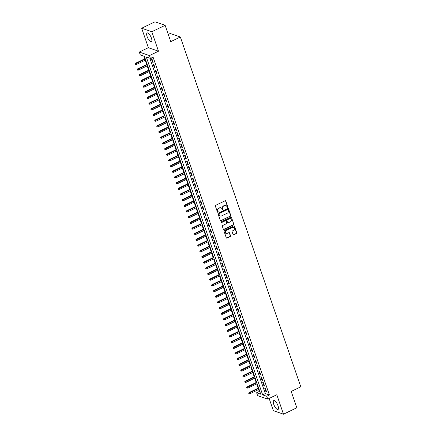 <?xml version="1.0" encoding="UTF-8"?>
<svg xmlns="http://www.w3.org/2000/svg" width="436" height="436" viewBox="0 0 436 436"><rect width="100%" height="100%" fill="white"/><g stroke="black" fill="none" stroke-linecap="round" stroke-linejoin="round"><path stroke-width="0.65" d="M227.657 207.558A0.436 0.387 109.1 0 0 227.886 206.991L225.848 201.067A0.621 0.55 109.1 0 0 225.134 200.762L215.711 205.307A0.621 0.55 109.1 0 0 215.379 206.114L217.422 212.038A0.436 0.387 109.1 0 0 218.153 211.683L217.891 210.92A1.978 1.76 109.1 0 1 218.948 208.326L219.733 207.95A1.978 1.76 109.1 0 1 222.022 208.926L222.289 209.689A0.436 0.387 109.1 0 0 223.019 209.34L222.758 208.572A1.978 1.76 109.1 0 1 223.815 205.977L224.6 205.601A1.978 1.76 109.1 0 1 226.889 206.577L227.156 207.345A0.436 0.387 109.1 0 0 227.657 207.558M227.254 207.498A0.436 0.387 109.1 0 0 227.614 206.893L225.576 200.974A0.621 0.55 109.1 0 0 225.385 200.707M217.515 212.196A0.436 0.387 109.1 0 0 217.88 211.591L217.613 210.822L217.891 210.92M222.387 209.847A0.436 0.387 109.1 0 0 222.747 209.242L222.48 208.473L222.758 208.572M278.021 405.802A4.921 1.695 -115.8 0 0 273.743 400.624A4.921 1.695 -115.8 0 0 273.743 404.314A4.921 1.695 -115.8 0 0 278.021 409.486A4.921 1.695 -115.8 0 0 278.021 405.802M151.417 38.117A4.921 1.695 -115.8 0 0 147.139 32.945A4.921 1.695 -115.8 0 0 147.139 36.629A4.921 1.695 -115.8 0 0 151.417 41.802A4.921 1.695 -115.8 0 0 151.417 38.117M233.069 234.535A0.621 0.55 109.1 0 0 233.783 234.84L236.426 233.565A0.621 0.55 109.1 0 0 236.759 232.753L234.492 226.175A0.621 0.55 109.1 0 0 233.778 225.87L224.36 230.415A0.621 0.55 109.1 0 0 224.028 231.227L226.289 237.805A0.621 0.55 109.1 0 0 227.009 238.111L230.197 236.568A0.621 0.55 109.1 0 0 230.53 235.756L229.559 232.944A0.621 0.55 109.1 0 0 228.846 232.639L227.265 233.402A1.657 1.472 109.1 0 1 226.235 230.421L232.437 227.429A1.657 1.472 109.1 0 1 233.467 230.41L232.432 230.911A0.621 0.55 109.1 0 0 232.099 231.718L233.069 234.535M266.756 396.286L267.737 399.125L257.589 395.599L256.613 392.76L260.728 394.188L144.387 56.32L140.278 54.892L139.297 52.053L149.439 55.574L150.42 58.413L146.305 56.985L262.646 394.858L266.756 396.286L269.421 395L153.085 57.127L150.42 58.413M165.135 25.321L151.81 31.752L141.662 28.231L154.993 21.8L165.135 25.321L170.759 41.649L180.357 37.016L300.802 386.814L291.204 391.446L296.823 407.769L283.498 414.2L276.8 394.749L267.737 399.125M141.662 28.231L148.36 47.677L158.502 51.203L151.81 31.752M158.502 51.203L149.439 55.574M230.459 216.229A0.621 0.55 109.1 0 0 230.791 215.422L228.524 208.844A0.621 0.55 109.1 0 0 227.81 208.539L218.387 213.084A0.621 0.55 109.1 0 0 218.06 213.891L220.322 220.469A0.621 0.55 109.1 0 0 221.036 220.774L230.186 216.136A0.621 0.55 109.1 0 0 230.513 215.324L228.251 208.746A0.621 0.55 109.1 0 0 228.061 208.484M231.511 217.51L233.772 224.088A0.621 0.55 109.1 0 1 233.44 224.9L224.022 229.44A0.621 0.55 109.1 0 1 223.308 229.134L222.338 226.322A0.621 0.55 109.1 0 1 222.671 225.51L226.491 223.668A0.621 0.55 109.1 0 0 226.824 222.861L226.18 220.992A0.621 0.55 109.1 0 0 225.461 220.687L221.488 222.605A0.436 0.387 109.1 0 1 221.215 221.826L230.797 217.204A0.621 0.55 109.1 0 1 231.511 217.51L233.772 224.088M269.137 398.444L273.35 410.679L283.498 414.2M153.15 62.397L151.979 58.991L151.292 58.751L152.464 62.163L153.15 62.397M155.107 68.076L153.93 64.67L153.249 64.43L154.42 67.842L155.107 68.076M157.058 73.755L155.886 70.349L155.2 70.109L156.377 73.515L157.058 73.755M159.015 79.434L157.843 76.028L157.156 75.788L158.328 79.194L159.015 79.434M160.971 85.113L159.799 81.706L159.113 81.467L160.285 84.873L160.971 85.113M162.928 90.792L161.751 87.385L161.069 87.146L162.241 90.552L162.928 90.792M164.879 96.47L163.707 93.064L163.02 92.824L164.198 96.231L164.879 96.47M166.835 102.149L165.664 98.743L164.977 98.503L166.149 101.91L166.835 102.149M168.792 107.828L167.62 104.422L166.934 104.182L168.105 107.588L168.792 107.828M170.749 113.507L169.577 110.101L168.89 109.861L170.062 113.267L170.749 113.507M172.705 119.186L171.528 115.774L170.847 115.54L172.018 118.946L172.705 119.186M174.656 124.865L173.484 121.453L172.798 121.219L173.975 124.625L174.656 124.865M176.613 130.538L175.441 127.132L174.754 126.898L175.926 130.304L176.613 130.538M178.569 136.217L177.398 132.811L176.711 132.577L177.883 135.983L178.569 136.217M180.526 141.896L179.349 138.49L178.667 138.25L179.839 141.662L180.526 141.896M182.477 147.575L181.305 144.169L180.618 143.929L181.796 147.341L182.477 147.575M184.433 153.254L183.262 149.848L182.575 149.608L183.747 153.02L184.433 153.254M186.39 158.933L185.218 155.527L184.532 155.287L185.703 158.693L186.39 158.933M188.347 164.612L187.169 161.206L186.488 160.966L187.66 164.372L188.347 164.612M190.298 170.291L189.126 166.884L188.439 166.645L189.616 170.051L190.298 170.291M192.254 175.97L191.082 172.563L190.396 172.324L191.568 175.73L192.254 175.97M194.211 181.649L193.039 178.242L192.352 178.002L193.524 181.409L194.211 181.649M196.167 187.327L194.99 183.921L194.309 183.681L195.481 187.088L196.167 187.327M198.118 193.006L196.947 189.6L196.26 189.36L197.437 192.767L198.118 193.006M200.075 198.685L198.903 195.274L198.216 195.039L199.388 198.445L200.075 198.685M202.032 204.364L200.86 200.952L200.173 200.718L201.345 204.124L202.032 204.364M203.988 210.038L202.816 206.631L202.13 206.397L203.301 209.803L203.988 210.038M205.945 215.716L204.767 212.31L204.086 212.076L205.258 215.482L205.945 215.716M207.896 221.395L206.724 217.989L206.037 217.749L207.214 221.161L207.896 221.395M209.852 227.074L208.68 223.668L207.994 223.428L209.166 226.84L209.852 227.074M211.809 232.753L210.637 229.347L209.95 229.107L211.122 232.519L211.809 232.753M213.765 238.432L212.588 235.026L211.907 234.786L213.079 238.192L213.765 238.432M215.716 244.111L214.545 240.705L213.858 240.465L215.035 243.871L215.716 244.111M217.673 249.79L216.501 246.384L215.815 246.144L216.986 249.55L217.673 249.79M219.63 255.469L218.458 252.063L217.771 251.823L218.943 255.229L219.63 255.469M221.586 261.148L220.409 257.741L219.728 257.502L220.899 260.908L221.586 261.148M223.537 266.827L222.365 263.42L221.679 263.18L222.856 266.587L223.537 266.827M225.494 272.505L224.322 269.099L223.635 268.859L224.807 272.266L225.494 272.505M227.45 278.184L226.279 274.773L225.592 274.538L226.764 277.945L227.45 278.184M229.407 283.863L228.23 280.452L227.548 280.217L228.72 283.623L229.407 283.863M231.358 289.537L230.186 286.13L229.5 285.896L230.677 289.302L231.358 289.537M233.315 295.216L232.143 291.809L231.456 291.575L232.628 294.981L233.315 295.216M235.271 300.895L234.099 297.488L233.413 297.254L234.584 300.66L235.271 300.895M237.228 306.573L236.056 303.167L235.369 302.927L236.541 306.339L237.228 306.573M239.184 312.252L238.007 308.846L237.326 308.606L238.497 312.018L239.184 312.252M241.135 317.931L239.964 314.525L239.277 314.285L240.454 317.691L241.135 317.931M243.092 323.61L241.92 320.204L241.233 319.964L242.405 323.37L243.092 323.61M245.048 329.289L243.877 325.883L243.19 325.643L244.362 329.049L245.048 329.289M247.005 334.968L245.828 331.562L245.146 331.322L246.318 334.728L247.005 334.968M248.956 340.647L247.784 337.241L247.098 337.001L248.275 340.407L248.956 340.647M250.913 346.326L249.741 342.919L249.054 342.68L250.226 346.086L250.913 346.326M252.869 352.005L251.697 348.598L251.011 348.359L252.182 351.765L252.869 352.005M254.826 357.683L253.648 354.272L252.967 354.037L254.139 357.444L254.826 357.683M256.777 363.362L255.605 359.951L254.918 359.716L256.096 363.123L256.777 363.362M258.733 369.036L257.562 365.63L256.875 365.395L258.047 368.802L258.733 369.036M260.69 374.715L259.518 371.308L258.831 371.074L260.003 374.48L260.69 374.715M262.646 380.394L261.469 376.987L260.788 376.753L261.96 380.159L262.646 380.394M264.598 386.073L263.426 382.666L262.739 382.427L263.916 385.838L264.598 386.073M149.837 58.211L265.311 393.572L269.421 395M264.696 388.105L265.873 391.517L266.554 391.751L265.382 388.345L264.696 388.105M143.804 56.119L144.741 58.833M145.215 60.206L146.698 64.512M147.172 65.885L148.654 70.191M149.123 71.564L150.605 75.869M151.079 77.243L152.562 81.548M153.036 82.922L154.518 87.227M154.993 88.601L156.475 92.906M156.944 94.28L158.426 98.585M158.9 99.958L160.383 104.264M160.857 105.637L162.339 109.943M162.813 111.316L164.296 115.622M164.77 116.995L166.252 121.301M166.721 122.669L168.203 126.974M168.678 128.347L170.16 132.653M170.634 134.026L172.116 138.332M172.591 139.705L174.073 144.011M174.542 145.384L176.024 149.69M176.498 151.063L177.981 155.369M178.455 156.742L179.937 161.048M180.411 162.421L181.894 166.726M182.362 168.1L183.845 172.405M184.319 173.779L185.801 178.084M186.276 179.458L187.758 183.763M188.232 185.137L189.715 189.442M190.183 190.815L191.666 195.121M192.14 196.494L193.622 200.8M194.096 202.168L195.579 206.473M196.053 207.847L197.535 212.152M198.009 213.526L199.492 217.831M199.96 219.204L201.443 223.51M201.917 224.883L203.399 229.189M203.874 230.562L205.356 234.868M205.83 236.241L207.313 240.547M207.781 241.92L209.264 246.226M209.738 247.599L211.22 251.904M211.694 253.278L213.177 257.583M213.651 258.957L215.133 263.262M215.602 264.636L217.084 268.941M217.559 270.315L219.041 274.62M219.515 275.993L220.998 280.299M221.472 281.672L222.954 285.972M223.423 287.346L224.905 291.651M225.379 293.025L226.862 297.33M227.336 298.704L228.818 303.009M229.292 304.383L230.775 308.688M231.249 310.061L232.731 314.367M233.2 315.74L234.682 320.046M235.157 321.419L236.639 325.725M237.113 327.098L238.596 331.404M239.07 332.777L240.552 337.083M241.021 338.456L242.503 342.761M242.977 344.135L244.46 348.44M244.934 349.814L246.416 354.119M246.89 355.493L248.373 359.798M248.842 361.172L250.324 365.472M250.798 366.845L252.281 371.15M252.755 372.524L254.237 376.829M254.711 378.203L256.194 382.508M256.662 383.882L258.145 388.187M258.619 389.561L259.278 391.474L259.861 391.675M180.357 37.016L170.214 33.496L168.274 34.433M259.278 391.474L256.613 392.76M148.36 47.677L139.297 52.053M265.311 393.572L262.646 394.858M152.464 62.163L152.982 61.912M154.42 67.842L154.938 67.591M156.377 73.515L156.895 73.27M158.328 79.194L158.846 78.949M160.285 84.873L160.802 84.628M162.241 90.552L162.759 90.301M164.198 96.231L164.715 95.98M166.149 101.91L166.666 101.659M168.105 107.588L168.623 107.338M170.062 113.267L170.58 113.017M172.018 118.946L172.536 118.696M173.975 124.625L174.487 124.374M175.926 130.304L176.444 130.053M177.883 135.983L178.4 135.732M179.839 141.662L180.357 141.411M181.796 147.341L182.313 147.09M183.747 153.02L184.265 152.769M185.703 158.693L186.221 158.448M187.66 164.372L188.178 164.127M189.616 170.051L190.134 169.8M191.568 175.73L192.085 175.479M193.524 181.409L194.042 181.158M195.481 187.088L195.998 186.837M197.437 192.767L197.955 192.516M199.388 198.445L199.906 198.195M201.345 204.124L201.863 203.874M203.301 209.803L203.819 209.553M205.258 215.482L205.776 215.231M207.214 221.161L207.727 220.91M209.166 226.84L209.683 226.589M211.122 232.519L211.64 232.268M213.079 238.192L213.596 237.947M215.035 243.871L215.553 243.626M216.986 249.55L217.504 249.305M218.943 255.229L219.461 254.978M220.899 260.908L221.417 260.657M222.856 266.587L223.374 266.336M224.807 272.266L225.325 272.015M226.764 277.945L227.281 277.694M228.72 283.623L229.238 283.373M230.677 289.302L231.194 289.052M232.628 294.981L233.146 294.731M234.584 300.66L235.102 300.409M236.541 306.339L237.059 306.088M238.497 312.018L239.015 311.767M240.454 317.691L240.972 317.446M242.405 323.37L242.923 323.125M244.362 329.049L244.879 328.804M246.318 334.728L246.836 334.477M248.275 340.407L248.793 340.156M250.226 346.086L250.744 345.835M252.182 351.765L252.7 351.514M254.139 357.444L254.657 357.193M256.096 363.123L256.613 362.872M258.047 368.802L258.564 368.551M260.003 374.48L260.521 374.23M261.96 380.159L262.477 379.909M263.916 385.838L264.434 385.588M265.873 391.517L266.385 391.266M225.728 205.47A1.978 1.76 109.1 0 0 224.327 205.503L224.6 205.601M222.48 208.473A1.978 1.76 109.1 0 1 223.543 205.885L224.327 205.503M220.861 207.819A1.978 1.76 109.1 0 0 219.461 207.852L219.733 207.95M217.613 210.822A1.978 1.76 109.1 0 1 218.676 208.234L219.461 207.852M220.512 220.73A0.621 0.55 109.1 0 0 220.763 220.676L230.186 216.136M228.001 209.809A0.436 0.387 109.1 0 0 227.505 209.596L219.232 213.585A0.436 0.387 109.1 0 0 219.003 214.152L219.281 214.959A1.978 1.76 109.1 0 0 221.57 215.934L227.221 213.209A1.978 1.76 109.1 0 0 228.284 210.615L228.001 209.809M227.63 209.558A0.436 0.387 109.1 0 0 227.227 209.498L227.505 209.596M220.169 215.967A1.978 1.76 109.1 0 1 219.008 214.866L218.73 214.054A0.436 0.387 109.1 0 1 218.959 213.487L227.227 209.498M223.499 229.401A0.621 0.55 109.1 0 0 223.75 229.347L233.167 224.802A0.621 0.55 109.1 0 0 233.5 223.99M225.712 220.632A0.621 0.55 109.1 0 0 225.189 220.594L221.488 222.605M230.453 221.755A1.657 1.472 109.1 0 0 229.429 218.774L227.243 219.826A0.621 0.55 109.1 0 0 226.911 220.638L227.554 222.507A0.621 0.55 109.1 0 0 228.268 222.812L230.453 221.755M230.344 218.659A1.657 1.472 109.1 0 0 229.151 218.681L229.429 218.774M227.745 222.769A0.621 0.55 109.1 0 1 227.281 222.409L226.638 220.545A0.621 0.55 109.1 0 1 226.971 219.733L229.151 218.681M233.353 227.314A1.657 1.472 109.1 0 0 232.165 227.336L232.437 227.429M226.071 233.418A1.657 1.472 109.1 0 1 225.962 230.328L232.165 227.336M226.48 238.067A0.621 0.55 109.1 0 0 226.731 238.012L229.925 236.476A0.621 0.55 109.1 0 0 230.257 235.663L229.287 232.851A0.621 0.55 109.1 0 0 229.096 232.584M233.26 234.797A0.621 0.55 109.1 0 0 233.511 234.742L236.154 233.467A0.621 0.55 109.1 0 0 236.486 232.661L234.219 226.082A0.621 0.55 109.1 0 0 234.028 225.821M135.198 63.792L135.667 64.457L135.198 63.792L135.705 63.193L136.196 63.367L136.55 64.386L145.651 59.994M135.476 63.89L145.302 58.974M135.705 63.193L145.183 58.62M136.55 64.386L135.667 64.457M137.155 69.471L137.623 70.136L137.155 69.471L137.662 68.872L138.152 69.046L138.506 70.065L147.608 65.672M137.427 69.569L147.259 64.653M137.662 68.872L147.134 64.299M138.506 70.065L137.623 70.136M139.111 75.15L139.58 75.815L139.111 75.15L139.613 74.551L140.109 74.719L140.463 75.744L149.564 71.351M139.384 75.243L149.21 70.332M139.613 74.551L149.09 69.978M140.463 75.744L139.58 75.815M141.068 80.829L141.537 81.494L141.068 80.829L141.569 80.229L142.065 80.398L142.414 81.423L151.521 77.03M141.34 80.922L151.167 76.011M141.569 80.229L151.047 75.657M142.414 81.423L141.537 81.494M143.019 86.508L143.488 87.173L143.019 86.508L143.526 85.908L144.022 86.077L144.37 87.102L153.472 82.709M143.297 86.601L153.123 81.69M143.526 85.908L153.003 81.336M144.37 87.102L143.488 87.173M144.975 92.187L145.444 92.846L144.975 92.187L145.482 91.587L145.973 91.756L146.327 92.781L155.429 88.388M145.248 92.279L155.08 87.369M145.482 91.587L154.954 87.015M146.327 92.781L145.444 92.846M146.932 97.866L147.401 98.525L146.932 97.866L147.439 97.266L147.929 97.435L148.284 98.46L157.385 94.067M147.205 97.958L157.031 93.042M147.439 97.266L156.911 92.694M148.284 98.46L147.401 98.525M148.889 103.545L149.357 104.204L148.889 103.545L149.39 102.945L149.886 103.114L150.235 104.139L159.342 99.746M149.161 103.637L158.987 98.721M149.39 102.945L158.868 98.373M150.235 104.139L149.357 104.204M150.84 109.223L151.314 109.883L150.84 109.223L151.346 108.624L151.842 108.793L152.191 109.818L161.298 105.425M151.118 109.316L160.944 104.4M151.346 108.624L160.824 104.051M152.191 109.818L151.314 109.883M152.796 114.902L153.265 115.562L152.796 114.902L153.303 114.303L153.794 114.472L154.148 115.496L163.249 111.104M153.069 114.995L162.9 110.079M153.303 114.303L162.781 109.73M154.148 115.496L153.265 115.562M154.753 120.576L155.221 121.241L154.753 120.576L155.26 119.976L155.75 120.151L156.104 121.17L165.206 116.783M155.025 120.674L164.852 115.758M155.26 119.976L164.732 115.409M156.104 121.17L155.221 121.241M156.709 126.255L157.178 126.92L156.709 126.255L157.211 125.655L157.707 125.83L158.055 126.849L167.162 122.462M156.982 126.353L166.808 121.437M157.211 125.655L166.688 121.088M158.055 126.849L157.178 126.92M158.66 131.934L159.135 132.599L158.66 131.934L159.167 131.334L159.663 131.509L160.012 132.528L169.119 128.14M158.938 132.032L168.765 127.116M159.167 131.334L168.645 126.767M160.012 132.528L159.135 132.599M160.617 137.613L161.086 138.277L160.617 137.613L161.124 137.013L161.614 137.187L161.969 138.207L171.07 133.814M160.889 137.711L170.721 132.795M161.124 137.013L170.601 132.446M161.969 138.207L161.086 138.277M162.574 143.291L163.042 143.956L162.574 143.291L163.08 142.692L163.571 142.866L163.925 143.885L173.027 139.493M162.846 143.39L172.678 138.474M163.08 142.692L172.552 138.119M163.925 143.885L163.042 143.956M164.53 148.97L164.999 149.635L164.53 148.97L165.031 148.371L165.527 148.545L165.882 149.564L174.983 145.172M164.803 149.068L174.629 144.153M165.031 148.371L174.509 143.798M165.882 149.564L164.999 149.635M166.481 154.649L166.955 155.314L166.481 154.649L166.988 154.05L167.484 154.219L167.833 155.243L176.94 150.851M166.759 154.747L176.585 149.831M166.988 154.05L176.466 149.477M167.833 155.243L166.955 155.314M168.438 160.328L168.906 160.993L168.438 160.328L168.945 159.729L169.435 159.898L169.789 160.922L178.891 156.529M168.716 160.421L178.542 155.51M168.945 159.729L178.422 155.156M169.789 160.922L168.906 160.993M170.394 166.007L170.863 166.672L170.394 166.007L170.901 165.407L171.392 165.576L171.746 166.601L180.847 162.208M170.667 166.1L180.499 161.189M170.901 165.407L180.373 160.835M171.746 166.601L170.863 166.672M172.351 171.686L172.82 172.345L172.351 171.686L172.852 171.086L173.348 171.255L173.702 172.28L182.804 167.887M172.623 171.779L182.45 166.868M172.852 171.086L182.33 166.514M173.702 172.28L172.82 172.345M174.307 177.365L174.776 178.024L174.307 177.365L174.809 176.765L175.305 176.934L175.654 177.959L184.76 173.566M174.58 177.457L184.406 172.542M174.809 176.765L184.286 172.193M175.654 177.959L174.776 178.024M176.258 183.044L176.727 183.703L176.258 183.044L176.765 182.444L177.261 182.613L177.61 183.638L186.712 179.245M176.536 183.136L186.363 178.22M176.765 182.444L186.243 177.872M177.61 183.638L176.727 183.703M178.215 188.723L178.684 189.382L178.215 188.723L178.722 188.123L179.212 188.292L179.567 189.317L188.668 184.924M178.488 188.815L188.319 183.899M178.722 188.123L188.194 183.551M179.567 189.317L178.684 189.382M180.172 194.401L180.64 195.061L180.172 194.401L180.678 193.802L181.169 193.971L181.523 194.996L190.625 190.603M180.444 194.494L190.27 189.578M180.678 193.802L190.15 189.229M181.523 194.996L180.64 195.061M182.128 200.075L182.597 200.74L182.128 200.075L182.63 199.475L183.125 199.65L183.474 200.669L192.581 196.282M182.401 200.173L192.227 195.257M182.63 199.475L192.107 194.908M183.474 200.669L182.597 200.74M184.079 205.754L184.553 206.419L184.079 205.754L184.586 205.154L185.082 205.329L185.431 206.348L194.538 201.961M184.357 205.852L194.184 200.936M184.586 205.154L194.064 200.587M185.431 206.348L184.553 206.419M186.036 211.433L186.504 212.098L186.036 211.433L186.543 210.833L187.033 211.008L187.387 212.027L196.489 207.64M186.308 211.531L196.14 206.615M186.543 210.833L196.02 206.266M187.387 212.027L186.504 212.098M187.992 217.112L188.461 217.777L187.992 217.112L188.499 216.512L188.99 216.687L189.344 217.706L198.445 213.318M188.265 217.21L198.097 212.294M188.499 216.512L197.971 211.945M189.344 217.706L188.461 217.777M189.949 222.791L190.418 223.455L189.949 222.791L190.45 222.191L190.946 222.365L191.295 223.385L200.402 218.992M190.221 222.889L200.048 217.973M190.45 222.191L199.928 217.619M191.295 223.385L190.418 223.455M191.9 228.469L192.374 229.134L191.9 228.469L192.407 227.87L192.903 228.044L193.252 229.064L202.359 224.671M192.178 228.568L202.004 223.652M192.407 227.87L201.884 223.297M193.252 229.064L192.374 229.134M193.857 234.148L194.325 234.813L193.857 234.148L194.363 233.549L194.854 233.718L195.208 234.742L204.31 230.35M194.129 234.246L203.961 229.331M194.363 233.549L203.841 228.976M195.208 234.742L194.325 234.813M195.813 239.827L196.282 240.492L195.813 239.827L196.32 239.228L196.81 239.397L197.165 240.421L206.266 236.029M196.086 239.92L205.917 235.009M196.32 239.228L205.792 234.655M197.165 240.421L196.282 240.492M197.77 245.506L198.238 246.171L197.77 245.506L198.271 244.907L198.767 245.076L199.121 246.1L208.223 241.708M198.042 245.599L207.868 240.688M198.271 244.907L207.749 240.334M199.121 246.1L198.238 246.171M199.721 251.185L200.195 251.85L199.721 251.185L200.228 250.586L200.724 250.755L201.072 251.779L210.179 247.386M199.999 251.278L209.825 246.367M200.228 250.586L209.705 246.013M201.072 251.779L200.195 251.85M201.677 256.864L202.146 257.523L201.677 256.864L202.184 256.264L202.675 256.433L203.029 257.458L212.13 253.065M201.955 256.957L211.782 252.041M202.184 256.264L211.662 251.692M203.029 257.458L202.146 257.523M203.634 262.543L204.103 263.202L203.634 262.543L204.141 261.943L204.631 262.112L204.985 263.137L214.087 258.744M203.906 262.635L213.738 257.72M204.141 261.943L213.613 257.371M204.985 263.137L204.103 263.202M205.59 268.222L206.059 268.881L205.59 268.222L206.092 267.622L206.588 267.791L206.942 268.816L216.043 264.423M205.863 268.314L215.689 263.399M206.092 267.622L215.569 263.05M206.942 268.816L206.059 268.881M207.547 273.901L208.016 274.56L207.547 273.901L208.048 273.301L208.544 273.47L208.893 274.495L218 270.102M207.819 273.993L217.646 269.077M208.048 273.301L217.526 268.729M208.893 274.495L208.016 274.56M209.498 279.574L209.967 280.239L209.498 279.574L210.005 278.975L210.501 279.149L210.85 280.168L219.951 275.781M209.776 279.672L219.602 274.756M210.005 278.975L219.482 274.408M210.85 280.168L209.967 280.239M211.455 285.253L211.923 285.918L211.455 285.253L211.961 284.654L212.452 284.828L212.806 285.847L221.908 281.46M211.727 285.351L221.559 280.435M211.961 284.654L221.439 280.086M212.806 285.847L211.923 285.918M213.411 290.932L213.88 291.597L213.411 290.932L213.918 290.332L214.408 290.507L214.763 291.526L223.864 287.139M213.684 291.03L223.51 286.114M213.918 290.332L223.39 285.765M214.763 291.526L213.88 291.597M215.368 296.611L215.836 297.276L215.368 296.611L215.869 296.011L216.365 296.186L216.714 297.205L225.821 292.818M215.64 296.709L225.466 291.793M215.869 296.011L225.347 291.444M216.714 297.205L215.836 297.276M217.319 302.29L217.793 302.955L217.319 302.29L217.826 301.69L218.322 301.865L218.67 302.884L227.777 298.491M217.597 302.388L227.423 297.472M217.826 301.69L227.303 297.118M218.67 302.884L217.793 302.955M219.275 307.969L219.744 308.633L219.275 307.969L219.782 307.369L220.273 307.543L220.627 308.563L229.728 304.17M219.548 308.067L229.38 303.151M219.782 307.369L229.26 302.797M220.627 308.563L219.744 308.633M221.232 313.648L221.701 314.312L221.232 313.648L221.739 313.048L222.229 313.217L222.583 314.242L231.685 309.849M221.504 313.746L231.336 308.83M221.739 313.048L231.211 308.475M222.583 314.242L221.701 314.312M223.188 319.326L223.657 319.991L223.188 319.326L223.69 318.727L224.186 318.896L224.535 319.92L233.642 315.528M223.461 319.419L233.287 314.509M223.69 318.727L233.167 314.154M224.535 319.92L223.657 319.991M225.14 325.005L225.614 325.67L225.14 325.005L225.646 324.406L226.142 324.575L226.491 325.599L235.598 321.207M225.417 325.098L235.244 320.188M225.646 324.406L235.124 319.833M226.491 325.599L225.614 325.67M227.096 330.684L227.565 331.349L227.096 330.684L227.603 330.085L228.093 330.254L228.448 331.278L237.549 326.886M227.369 330.777L237.2 325.866M227.603 330.085L237.08 325.512M228.448 331.278L227.565 331.349M229.053 336.363L229.521 337.023L229.053 336.363L229.559 335.764L230.05 335.933L230.404 336.957L239.506 332.564M229.325 336.456L239.157 331.54M229.559 335.764L239.032 331.191M230.404 336.957L229.521 337.023M231.009 342.042L231.478 342.701L231.009 342.042L231.511 341.443L232.007 341.611L232.361 342.636L241.462 338.243M231.282 342.135L241.108 337.219M231.511 341.443L240.988 336.87M232.361 342.636L231.478 342.701M232.96 347.721L233.434 348.38L232.96 347.721L233.467 347.121L233.963 347.29L234.312 348.315L243.419 343.922M233.238 347.814L243.065 342.898M233.467 347.121L242.945 342.549M234.312 348.315L233.434 348.38M234.917 353.4L235.386 354.059L234.917 353.4L235.424 352.8L235.92 352.969L236.268 353.994L245.37 349.601M235.195 353.492L245.021 348.577M235.424 352.8L244.901 348.228M236.268 353.994L235.386 354.059M236.873 359.079L237.342 359.738L236.873 359.079L237.38 358.474L237.871 358.648L238.225 359.667L247.326 355.28M237.146 359.171L246.978 354.255M237.38 358.474L246.852 353.907M238.225 359.667L237.342 359.738M238.83 364.752L239.299 365.417L238.83 364.752L239.331 364.153L239.827 364.327L240.181 365.346L249.283 360.959M239.102 364.85L248.929 359.934M239.331 364.153L248.809 359.586M240.181 365.346L239.299 365.417M240.786 370.431L241.255 371.096L240.786 370.431L241.288 369.832L241.784 370.006L242.133 371.025L251.24 366.638M241.059 370.529L250.885 365.613M241.288 369.832L250.765 365.264M242.133 371.025L241.255 371.096M242.738 376.11L243.206 376.775L242.738 376.11L243.244 375.51L243.74 375.685L244.089 376.704L253.196 372.317M243.016 376.208L252.842 371.292M243.244 375.51L252.722 370.943M244.089 376.704L243.206 376.775M244.694 381.789L245.163 382.454L244.694 381.789L245.201 381.189L245.691 381.364L246.046 382.383L255.147 377.99M244.967 381.887L254.798 376.971M245.201 381.189L254.679 376.617M246.046 382.383L245.163 382.454M246.651 387.468L247.119 388.133L246.651 387.468L247.158 386.868L247.648 387.043L248.002 388.062L257.104 383.669M246.923 387.566L256.75 382.65M247.158 386.868L256.63 382.296M248.002 388.062L247.119 388.133M248.607 393.147L249.076 393.812L248.607 393.147L249.109 392.547L249.605 392.722L249.953 393.741L259.06 389.348M248.88 393.245L258.706 388.329M249.109 392.547L258.586 387.975M249.953 393.741L249.076 393.812M227.614 206.893L227.886 206.991M217.88 211.591L218.153 211.683M222.747 209.242L223.019 209.34M223.543 205.885L223.815 205.977M218.676 208.234L218.948 208.326M225.576 200.974L225.848 201.067M220.763 220.676L221.036 220.774M228.251 208.746L228.524 208.844M230.513 215.324L230.791 215.422M218.959 213.487L219.232 213.585M218.73 214.054L219.003 214.152M219.008 214.866L219.281 214.959M233.167 224.802L233.44 224.9M223.75 229.347L224.022 229.44M225.189 220.594L225.461 220.687M226.971 219.733L227.243 219.826M226.638 220.545L226.911 220.638M227.281 222.409L227.554 222.507M225.962 230.328L226.235 230.421M229.287 232.851L229.559 232.944M230.257 235.663L230.53 235.756M229.925 236.476L230.197 236.568M226.731 238.012L227.009 238.111M234.219 226.082L234.492 226.175M236.486 232.661L236.759 232.753M236.154 233.467L236.426 233.565M233.511 234.742L233.783 234.84M225.592 205.416L225.864 205.514M220.725 207.765L220.998 207.863M227.505 209.482L227.777 209.574M220.033 215.929L220.305 216.022M225.586 220.562L225.859 220.66M230.208 218.605L230.486 218.703M227.597 222.742L227.875 222.84M233.222 227.26L233.494 227.358M225.93 233.38L226.208 233.478"/></g></svg>
